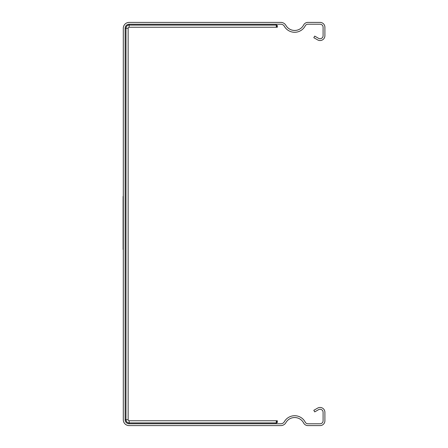 <?xml version="1.0" encoding="UTF-8"?>
<svg xmlns="http://www.w3.org/2000/svg" width="448" height="448" viewBox="0 0 448 448"><rect width="100%" height="100%" fill="white"/><g stroke="black" fill="none" stroke-linecap="round" stroke-linejoin="round"><path stroke-width="0.67" d="M123.099 196.431L123.099 249.452L123.099 196.431M123.099 223.95L123.099 208.538L123.099 223.95M123.099 231.33L123.099 213.881L123.099 231.33M123.099 226.632L123.099 222.051L123.099 226.632M276.315 24.214L276.315 25.094L129.147 25.094L129.147 24.214L280.812 24.214A4.032 4.032 0 0 1 284.318 26.258A11.894 11.894 0 0 0 305.228 25.85A3.024 3.024 0 0 1 307.91 24.214L320.062 24.214A3.024 3.024 0 0 1 323.086 27.238L323.086 35.706A3.024 3.024 0 0 1 318.55 38.326L314.72 36.114L313.813 37.682L317.643 39.894A4.838 4.838 0 0 0 324.901 35.706L324.901 27.238A4.838 4.838 0 0 0 320.062 22.4L307.91 22.4A4.838 4.838 0 0 0 303.615 25.015A10.08 10.08 0 0 1 285.897 25.362A5.846 5.846 0 0 0 280.812 22.4L129.147 22.4A5.846 5.846 0 0 0 123.301 28.246L123.301 419.754A5.846 5.846 0 0 0 129.147 425.6L280.812 425.6A5.846 5.846 0 0 0 285.897 422.638A10.08 10.08 0 0 1 303.615 422.985A4.838 4.838 0 0 0 307.91 425.6L320.062 425.6A4.838 4.838 0 0 0 324.901 420.762L324.901 412.294A4.838 4.838 0 0 0 317.643 408.106L313.813 410.318L314.72 411.886L318.55 409.674A3.024 3.024 0 0 1 323.086 412.294L323.086 420.762A3.024 3.024 0 0 1 320.062 423.786L307.91 423.786A3.024 3.024 0 0 1 305.228 422.15A11.894 11.894 0 0 0 284.318 421.742A4.032 4.032 0 0 1 280.812 423.786L129.147 423.786L129.147 422.906A3.153 3.153 0 0 1 125.994 419.754L128.139 419.754A1.008 1.008 0 0 0 129.147 420.762L276.315 420.762L276.315 422.906L129.147 422.906L129.147 420.762M129.147 24.214A4.032 4.032 0 0 0 125.115 28.246L125.115 419.754A4.032 4.032 0 0 0 129.147 423.786M276.315 422.576L277.323 422.576L277.323 420.762L276.315 420.762M276.612 27.238L276.612 25.424L277.026 25.424L277.026 27.238L129.147 27.238A1.008 1.008 0 0 0 128.139 28.246L128.139 419.754M277.026 27.238L277.323 27.238L277.323 25.424L277.026 25.424M276.612 25.424L276.315 25.424M276.315 423.786L276.315 422.906M276.315 25.094L276.315 27.238M276.315 25.071L129.147 25.071A3.175 3.175 0 0 0 125.972 28.246L125.994 28.246A3.153 3.153 0 0 1 129.147 25.094L129.147 27.238A1.008 1.008 0 0 0 128.139 28.246L125.994 28.246L125.972 419.754A3.175 3.175 0 0 0 129.147 422.929L276.315 422.929M125.115 28.246L125.972 28.246L125.972 419.754L125.115 419.754M277.026 422.576L277.026 420.762M276.612 422.576L276.612 420.762"/></g></svg>
